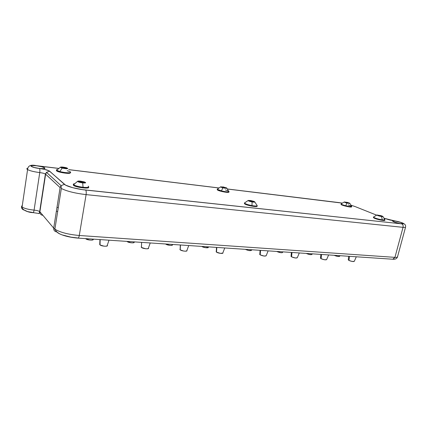 <?xml version="1.0" encoding="UTF-8"?>
<svg xmlns="http://www.w3.org/2000/svg" width="427" height="427" viewBox="0 0 427 427"><rect width="100%" height="100%" fill="white"/><g stroke="black" fill="none" stroke-linecap="round" stroke-linejoin="round"><path stroke-width="0.64" d="M339.668 256.349L337.538 256.392L334.4 255.41C337.047 256.456 338.808 256.744 339.684 256.269L339.94 255.688M311.95 254.513L309.66 254.545L306.495 253.542C309.255 254.647 311.086 254.93 311.988 254.38L312.217 253.825M276.936 251.562L276.936 251.562C279.824 252.731 281.729 253.003 282.647 252.368L282.124 252.725L280.715 252.683L276.936 251.562M251.546 250.366L248.786 250.521L245.573 249.459C248.605 250.702 250.59 250.959 251.53 250.227L251.711 249.768M208.269 247.484L205.179 247.633L201.939 246.534C203.428 247.687 209.038 248.311 208.248 247.238L208.28 247.324M172.428 244.933L171.451 245.402L169.679 245.338L165.745 244.111C167.17 245.349 173.378 245.947 172.353 244.751L172.465 244.452M134.147 242.381L132.978 242.856L131.073 242.787L127.139 241.565C128.591 242.883 135.311 243.39 134.041 242.093L134.11 241.879M93.187 239.654L91.8 240.129L89.739 240.054L85.907 238.906C87.604 240.284 94.564 240.598 93.043 239.243L93.086 239.125M61.766 167.608L61.926 167.309L62.166 167.704L61.766 167.608L62.166 167.704L61.926 167.309L61.568 167.453L61.883 167.715L64.696 168.377L66.591 168.291L63.468 167.379L61.926 167.309L62.86 167.32L62.166 167.704L62.86 167.32L66.591 168.291L65.31 168.435L61.766 167.608M59.871 171.553L56.898 170.469C56.188 170.026 56.279 169.722 57.165 169.551L56.642 170.293L59.871 171.553L62.155 168.083L60.34 167.229C61.13 166.856 63.015 167 65.988 167.667L66.735 167.886C68.544 168.921 67.018 168.991 62.155 168.083L59.871 171.553C63.853 172.513 67.13 172.903 69.702 172.727C67.13 172.903 63.853 172.513 59.871 171.553M56.69 170.218L56.807 171.046C58.632 172.262 66.959 173.725 69.606 173.303L69.702 172.727C70.919 172.551 70.983 172.177 69.9 171.617M66.302 168.051L66.479 168.339L66.302 168.051M79.705 182.057L82.336 182.617L84.354 182.473L80.938 181.438L79.283 181.395L78.915 181.576L79.112 181.795L79.011 181.464L80.938 181.438L83.559 181.993L84.263 182.585L79.705 182.057M88.629 187.32L87.652 187.981L85.672 188.088L79.913 187.442L74.762 186.044L73.449 185.318L73.551 184.699C73.081 184.25 73.321 183.941 74.271 183.765C73.321 183.941 73.081 184.25 73.551 184.699L73.604 184.742C75.301 185.825 78.451 186.668 83.057 187.272C87.482 187.672 89.286 187.378 88.474 186.385C89.286 187.378 87.482 187.672 83.057 187.272C78.952 186.748 75.921 185.991 73.962 184.987L73.551 184.699L73.449 185.318L73.86 185.612C77.084 187.693 90.652 189.076 88.506 187.133M82.683 182.911C79.523 182.446 77.826 181.913 77.591 181.304C77.853 181.016 78.856 180.963 80.602 181.149L84.167 181.875C86.516 182.788 86.019 183.135 82.683 182.911L83.057 187.272L82.683 182.911L78.947 182.137L77.618 181.267L80.602 181.149L84.3 181.913L85.651 182.783L82.683 182.911M221.96 187.304L221.778 187.01L222.355 186.983L225.878 187.949L221.741 187.17L222.67 187.565L225.878 187.96L223.31 187.106L222.008 186.978L221.688 187.074L221.933 187.261M217.524 188.878L217.279 189.214C217.653 189.689 219.04 190.245 221.442 190.874L217.386 189.342L217.524 188.878M217.375 189.385L217.284 189.839C218.256 190.97 227.41 192.903 228.787 192.267L228.893 191.771C227.516 192.027 225.034 191.728 221.442 190.874L222.867 187.795C221.245 187.357 220.524 187.026 220.722 186.796L226.326 187.763C227.415 188.483 226.262 188.494 222.867 187.795L221.442 190.874C225.034 191.728 227.516 192.027 228.893 191.771L226.886 188.211L224.084 188.061L220.674 186.925L223.481 186.973L226.886 188.206M249.774 201.128L253.755 201.763L250.548 200.706L249.384 200.669L249.421 200.957L249.384 200.669L251.108 200.797L253.761 201.741L249.774 201.128M257.129 206.177L255.191 206.551L249.331 205.595L245.295 204.245L244.409 203.647L244.772 202.633L244.527 203.113C245.552 203.989 248.034 204.816 251.973 205.6C255.757 206.22 257.481 206.156 257.139 205.408C257.481 206.156 255.757 206.22 251.973 205.6C248.204 204.859 245.744 204.053 244.591 203.188L244.474 203.722C245.92 205.414 258.853 207.687 257.022 205.937M252.095 201.934C249.32 201.341 248.039 200.834 248.252 200.418L250.916 200.573L254.113 201.453C255.474 202.168 254.802 202.329 252.095 201.934L251.973 205.6L252.095 201.934L248.14 200.525L250.286 200.471L253.921 201.373L254.791 202.072L252.095 201.934M42.326 214.909L42.839 215.341C40.779 214.968 39.791 213.772 39.887 211.755L39.647 211.546C38.51 210.858 36.658 210.383 34.091 210.116C33.84 211.605 33.519 212.443 33.13 212.625L33.13 212.625C33.519 212.443 33.84 211.605 34.091 210.116C28.577 209.545 24.585 208.536 22.124 207.09L21.537 206.572C21.43 208.349 22.257 209.518 24.035 210.068C22.257 209.518 21.43 208.349 21.537 206.572L22.071 207.052C24.504 208.515 28.508 209.534 34.091 210.116L39.748 172.588C42.364 172.93 44.248 173.399 45.406 173.992L60.106 187.597L53.706 228.13L39.887 211.755L45.63 174.157L39.668 211.562C38.542 210.869 36.685 210.388 34.091 210.116L39.748 172.588C34.123 171.857 30.066 170.864 27.574 169.604C26.533 168.975 26.57 168.521 27.67 168.233C26.623 168.505 26.538 168.932 27.424 169.519C29.826 170.8 33.93 171.825 39.748 172.588C42.337 172.93 44.216 173.389 45.379 173.981L60.106 187.597L53.706 228.13L54.886 229.176C60.175 232.389 68.309 234.492 79.283 235.49L86.094 194.616L403.035 227.34C404.775 227.511 405.623 227.404 405.586 227.031M402.48 222.926C405.906 224.559 405.645 225.568 405.581 227.031C405.629 227.404 404.78 227.511 403.035 227.34C403.355 225.659 402.944 224.495 401.796 223.86L85.635 190.047C76.78 189.14 66.479 186.364 64.418 184.352L49.633 171.184C47.984 170.095 44.605 169.204 39.497 168.505C30.52 167.475 27.579 164.571 36.514 165.735L58.307 168.393L35.201 165.596L31.406 165.639L31.027 166.263L34.107 167.496L44.397 169.338L49.1 170.832L65.582 185.131L72.446 187.618L82.294 189.62L401.796 223.86L403.504 223.716L401.935 222.755C404.049 223.657 404.006 224.026 401.796 223.86C402.944 224.495 403.355 225.659 403.035 227.34L394.938 257.364C396.678 257.47 397.542 257.284 397.526 256.798L405.538 227.201M385.432 218.693L400.152 222.136L398.044 221.549L401.834 222.745L401.545 223.807L401.834 222.745L403.366 223.636C403.798 224.437 397.105 223.198 393.961 221.891L392.557 221.133L392.957 220.786L398.039 221.57L389.381 219.9L384.337 218.293L393.582 220.695M44.712 167.918C46.901 169.567 34.272 168.254 31.545 166.53L31.182 165.831L32.201 165.575L36.551 165.767L41.702 166.733L44.712 167.918L44.776 168.377L43.81 168.644L39.46 168.468L34.203 167.485L31.198 166.284C29.239 164.646 41.867 166.034 44.424 167.715L44.627 168.462L44.712 167.918M99.865 244.212L99.955 239.59L99.726 244.602M141.46 246.715L141.604 242.381L141.438 247.43L141.198 247.009M345.171 202.217L345.518 202.174L345.171 202.217M341.146 203.839L341.109 203.909C341.328 204.373 342.913 204.987 345.865 205.761C343.137 205.051 341.557 204.464 341.13 203.983L341.146 203.839M348.256 204.891L351.715 206.337L351.597 206.898L350.418 207.02L344.728 205.931L341.024 204.421C341.258 205.344 351.288 207.698 351.597 206.898L351.709 206.46C351.079 206.759 349.131 206.524 345.865 205.761L346.745 202.985C344.883 202.489 344.082 202.147 344.343 201.95L349.569 203.113C350.124 203.562 349.185 203.519 346.745 202.985L345.865 205.761C349.131 206.524 351.079 206.759 351.709 206.46L349.82 203.321M378.979 215.811L381.93 216.259L378.834 215.283L377.943 215.245L378.21 215.523L377.9 215.309L378.834 215.283L381.93 216.259L378.979 215.811M384.038 219.136L384.951 219.761C384.999 220.092 384.124 220.135 382.32 219.878C379.171 219.35 376.523 218.619 374.378 217.69L374.255 218.16C377.025 219.563 385.448 221.207 384.828 220.225L384.908 219.91M381.535 216.537C378.439 215.913 376.95 215.389 377.062 214.962L382.629 216.254C383.216 216.617 382.854 216.713 381.535 216.537L382.32 219.878L381.535 216.537L376.913 215.048L381.119 215.683L382.875 216.425L381.535 216.537M373.524 217.097L373.401 217.562L374.255 218.16L374.378 217.69L373.513 217.007L374.378 217.69C376.523 218.619 379.171 219.35 382.32 219.878C384.316 220.156 385.17 220.081 384.882 219.659L382.918 216.5M180.146 249.133L180.466 244.991L180.221 249.864L179.911 249.453M222.889 253.088L220.481 253.366L216.5 252.138L216.815 247.425L216.5 252.138C218.058 253.318 223.62 253.942 222.862 252.864L224.751 247.959M216.275 251.423L216.131 251.738M259.808 254.182L260.187 254.876L260.577 250.361L260.187 254.876L259.712 254.321M291.065 256.163L291.561 256.846L291.999 252.469L291.561 256.846L291.011 256.301M320.512 258.025L321.099 258.698L321.584 254.455L321.099 258.698L320.485 258.164M348.96 260.449L349.483 256.328L348.96 260.449L348.293 259.792L348.96 260.449C351.629 261.511 353.407 261.804 354.293 261.335L352.174 261.457L348.96 260.449M326.612 259.68L324.339 259.733L321.099 258.698C323.879 259.824 325.726 260.112 326.634 259.563L328.625 254.93M297.325 257.721L295.42 257.999L291.561 256.846C294.47 258.036 296.391 258.319 297.32 257.684L299.284 252.96M266.213 255.784L264.105 256.061L260.187 254.876C263.245 256.147 265.247 256.408 266.197 255.672L268.129 250.868M186.914 250.852L185.505 251.199L183.562 251.023L180.221 249.864C181.721 251.135 187.88 251.733 186.887 250.516L188.729 245.541M381.829 216.334L378.834 215.283L378.274 215.555L378.834 215.283L381.829 216.334M380.713 216.238L380.841 215.752L380.713 216.238M378.717 215.726L378.834 215.283L378.717 215.726M375.963 214.882L355.846 206.86M341.974 203.087L227.687 189.06L341.974 203.087M218.512 187.939L68.742 169.668L218.512 187.939M73.657 184.517L73.449 185.318L73.289 184.731M244.5 203.22L244.409 203.647L244.484 203.231M401.834 222.745L403.248 223.801L399.896 223.545L394.772 222.189L392.488 221.026C392.039 220.22 398.637 221.432 401.834 222.745M229.005 192.129L226.876 192.337L222.488 191.648L218.459 190.469L217.178 189.503M70.567 172.78L69.606 173.303L67.754 173.351L62.427 172.716L57.709 171.473L56.529 170.848L56.417 170.362M384.743 220.102L384.711 220.423L383.814 220.508L380.094 219.958L375.792 218.773L373.39 217.476M347.316 202.366L349.702 203.188L348.8 203.38L344.263 201.992L347.316 202.366M348.742 202.969L346.27 202.265L345.416 202.425L348.742 202.969M345.326 202.377L348.896 203.135L345.326 202.377M347.103 202.942L347.226 202.467L347.103 202.942M148.553 248.279L147.427 248.786L145.516 248.727L141.46 247.446C142.922 248.813 149.706 249.347 148.441 248.007L148.495 248.076M107.412 245.712L106.067 246.224L104.001 246.16L100.051 244.97C101.786 246.395 108.789 246.715 107.262 245.311L109.002 240.193M376.486 215.112L367.167 211.381M77.671 237.962L70.999 237.161L61.936 234.834M59.673 233.879L56.844 231.941C54.635 231.573 53.588 230.297 53.706 228.13L39.887 211.755M39.172 213.623L38.724 213.5M32.868 212.513L27.547 211.573L24.542 210.148M56.359 211.306L57.698 211.424M56.978 207.394L58.318 207.517L56.978 207.394M397.43 256.563C397.799 257.214 396.966 257.481 394.938 257.364L79.283 235.49L86.094 194.616C75.024 193.287 66.772 191.243 61.333 188.472L61.451 188.537C66.938 191.285 75.152 193.308 86.094 194.616L403.035 227.34L394.938 257.364L392.765 259.237M22.337 205.238L21.537 206.572L22.337 205.238M394.089 220.796L393.55 220.695L394.089 220.796M85.635 190.047C86.243 190.805 86.398 192.326 86.094 194.616C86.398 192.326 86.243 190.805 85.635 190.047M64.418 184.352L61.077 185.617L60.106 187.597L61.05 185.644L64.418 184.352M49.633 171.184L46.5 172.353L45.63 174.157L46.522 172.327L49.633 171.184M39.497 168.505C39.924 169.135 40.01 170.496 39.748 172.588C40.01 170.496 39.924 169.135 39.497 168.505M392.685 259.226L78.098 238.117C78.611 237.898 79 237.022 79.283 235.49C78.995 237.044 78.595 237.924 78.082 238.122C71.88 237.625 66.495 236.526 61.936 234.834C58.424 233.51 56.076 231.621 54.886 229.176L61.333 188.472L61.05 185.644L46.5 172.353L45.406 173.992L39.668 211.562L39.081 213.521L33.114 212.63C27.947 212.63 21.531 209.497 22.071 207.052L27.574 169.604C27.872 165.708 30.797 164.395 36.348 165.665L36.332 165.665M56.844 231.941C57.661 232.891 59.305 233.831 61.771 234.77M397.473 257.017C396.795 258.671 395.322 259.413 393.059 259.248L394.938 257.364L79.283 235.49C68.437 234.508 60.34 232.432 55.003 229.251L53.706 228.13M251.578 201.149L251.108 200.797L249.336 200.893L251.108 200.797L251.578 201.149M252.672 201.448L252.106 201.384L252.672 201.448M253.12 201.859L253.227 201.373L253.12 201.859M250.953 201.501L251.108 200.797L250.953 201.501M225.392 189.903L229.011 191.333L228.787 192.267M222.814 187.272L222.355 186.983L222.264 187.426L222.355 186.983L222.814 187.272M223.86 187.448L224.394 187.33L223.86 187.448M224.266 187.933L224.394 187.33L224.266 187.933M88.154 186.161L88.474 186.385M83.633 182.249L80.938 181.438L78.974 181.694L80.938 181.438L82.197 182.062L83.559 181.993L83.847 182.633L83.633 182.249M83.441 182.692L83.559 181.993L83.441 182.692M80.788 182.356L80.938 181.438L80.788 182.356M65.988 167.667L67.808 168.457L66.324 168.734L62.155 168.083L60.34 167.288L61.856 167.021L65.988 167.667M67.188 170.688L70.231 171.798C70.957 172.268 70.781 172.577 69.702 172.727L69.606 173.303L70.412 172.561M65.625 168.105L65.363 167.736L64.066 167.848L62.86 167.32L62.753 168.003L62.86 167.32L64.066 167.848L65.363 167.736L65.625 168.105M66.26 168.387L66.591 168.291L66.26 168.387M65.251 168.43L65.363 167.736L65.251 168.43M56.898 170.469L56.807 171.046M60.34 167.229L56.642 170.293M73.962 184.987L73.86 185.612M77.591 181.304L73.604 184.742M217.386 189.342L217.284 189.839M220.722 186.796L217.279 189.214M244.591 203.188L244.474 203.722M248.252 200.418L244.463 203.017M341.13 203.983L341.024 204.421M344.343 201.95L341.109 203.909M377.03 214.968L373.513 217.007M180.317 244.981L180.103 249.763M216.5 247.404L216.254 251.93M260.07 250.329L259.792 254.551M291.358 252.426L291.065 256.446M320.826 254.407L320.517 258.239M348.624 256.269L348.299 259.936M356.299 256.782L354.293 261.335M150.235 242.963L148.441 248.007M141.625 242.381L141.46 247.446M100.164 239.6L100.046 244.965M44.291 168.569L44.424 167.715M385.01 218.523L384.311 218.24M402.133 222.787L393.817 220.716M338.702 202.563L227.65 189.012M218.555 187.901L68.699 169.615M58.36 168.35L36.412 165.676M338.846 202.579L341.995 203.071M351.293 205.28L355.445 206.689M254.839 202.035L256.889 205.195M84.322 182.393L83.943 182.665M208.387 246.859L208.248 247.238M282.861 251.855L282.647 252.368"/></g></svg>
